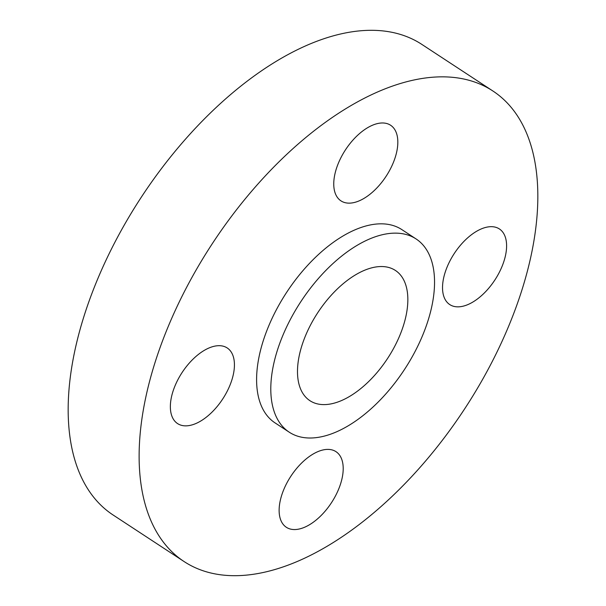 <?xml version="1.0" encoding="UTF-8"?>
<svg xmlns="http://www.w3.org/2000/svg" width="606" height="606" viewBox="0 0 606 606"><rect width="100%" height="100%" fill="white"/><g stroke="black" fill="none" stroke-linecap="round" stroke-linejoin="round"><path stroke-width="0.91" d="M317.468 451.811A45.23 24.24 123.3 0 0 283.722 489.709A45.23 24.24 123.3 0 0 286.365 527.296A45.23 24.24 123.3 0 0 304.863 527.137A45.23 24.24 123.3 0 0 338.61 489.239A45.23 24.24 123.3 0 0 335.966 451.652A45.23 24.24 123.3 0 0 317.468 451.811M208.699 348.109A45.23 24.24 123.3 0 0 174.952 386.007A45.23 24.24 123.3 0 0 177.588 423.594A45.23 24.24 123.3 0 0 196.094 423.435A45.23 24.24 123.3 0 0 229.833 385.537A45.23 24.24 123.3 0 0 227.197 347.95A45.23 24.24 123.3 0 0 208.699 348.109M372.092 125.397A45.23 24.24 123.3 0 0 338.345 163.294A45.23 24.24 123.3 0 0 340.989 200.881A45.23 24.24 123.3 0 0 359.487 200.722A45.23 24.24 123.3 0 0 393.233 162.825A45.23 24.24 123.3 0 0 390.59 125.237A45.23 24.24 123.3 0 0 372.092 125.397M480.869 229.098A45.23 24.24 123.3 0 0 447.122 266.996A45.23 24.24 123.3 0 0 449.766 304.583A45.23 24.24 123.3 0 0 468.264 304.424A45.23 24.24 123.3 0 0 502.003 266.526A45.23 24.24 123.3 0 0 499.367 228.939A45.23 24.24 123.3 0 0 480.869 229.098M492.799 90.938L421.844 44.405A281.419 150.818 123.3 0 0 306.734 45.382A281.419 150.818 123.3 0 0 96.771 281.184A281.419 150.818 123.3 0 0 113.201 515.062L184.156 561.595A281.419 150.818 123.3 0 0 299.266 560.618A281.419 150.818 123.3 0 0 509.229 324.816A281.419 150.818 123.3 0 0 492.799 90.938A281.419 150.818 123.3 0 0 377.697 91.915A281.419 150.818 123.3 0 0 167.726 327.717A281.419 150.818 123.3 0 0 184.156 561.595M363.524 270.708A77.894 41.746 123.3 0 0 305.409 335.974A77.894 41.746 123.3 0 0 309.954 400.71A77.894 41.746 123.3 0 0 341.814 400.437A77.894 41.746 123.3 0 0 399.93 335.171A77.894 41.746 123.3 0 0 395.385 270.435A77.894 41.746 123.3 0 0 363.524 270.708M416.049 238.923L401.861 229.613A115.579 61.941 123.3 0 0 354.586 230.015A115.579 61.941 123.3 0 0 268.344 326.861A115.579 61.941 123.3 0 0 275.094 422.92L289.289 432.222A115.579 61.941 123.3 0 0 336.565 431.82A115.579 61.941 123.3 0 0 422.799 334.974A115.579 61.941 123.3 0 0 416.049 238.923A115.579 61.941 123.3 0 0 368.774 239.325A115.579 61.941 123.3 0 0 282.54 336.171A115.579 61.941 123.3 0 0 289.289 432.222"/></g></svg>

